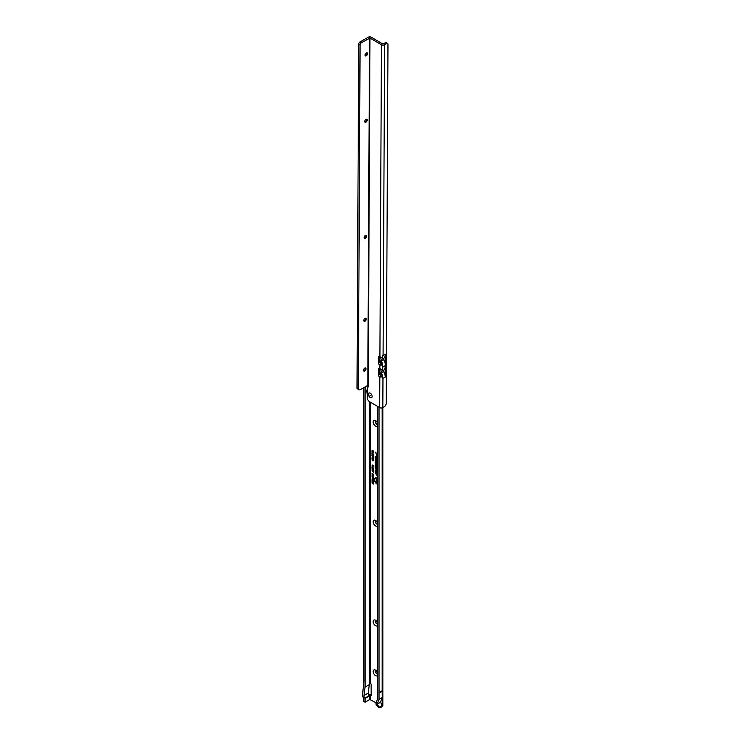 <?xml version="1.0" encoding="UTF-8"?>
<svg xmlns="http://www.w3.org/2000/svg" width="745" height="745" viewBox="0 0 745 745"><rect width="100%" height="100%" fill="white"/><g stroke="black" fill="none" stroke-linecap="round" stroke-linejoin="round"><path stroke-width="1.12" d="M377.678 675.287A3.343 1.928 60 0 1 375.536 675.622A3.343 1.928 60 0 1 373.171 671.524A3.343 1.928 60 0 1 375.536 670.155L375.536 670.155A3.343 1.928 60 0 1 377.678 672.958M376.197 670.649A1.751 1.015 -120 0 0 375.787 670.724A1.751 1.015 -120 0 0 375.517 672.13A1.751 1.015 -120 0 0 376.663 673.666A1.751 1.015 -120 0 0 377.538 673.759A1.751 1.015 -120 0 0 377.678 673.648M377.678 625.381A3.343 1.928 60 0 1 375.536 625.707A3.343 1.928 60 0 1 373.171 621.619A3.343 1.928 60 0 1 375.536 620.25L375.536 620.25A3.343 1.928 60 0 1 377.678 623.053M376.197 620.734A1.751 1.015 -120 0 0 375.787 620.818A1.751 1.015 -120 0 0 375.517 622.215A1.751 1.015 -120 0 0 376.663 623.761A1.751 1.015 -120 0 0 377.538 623.844A1.751 1.015 -120 0 0 377.678 623.742M377.678 525.56A3.343 1.928 60 0 1 375.536 525.896A3.343 1.928 60 0 1 373.171 521.798A3.343 1.928 60 0 1 375.536 520.438L375.536 520.438A3.343 1.928 60 0 1 377.678 523.232M376.197 520.923A1.751 1.015 -120 0 0 375.787 520.997A1.751 1.015 -120 0 0 375.517 522.403A1.751 1.015 -120 0 0 376.663 523.94A1.751 1.015 -120 0 0 377.538 524.033A1.751 1.015 -120 0 0 377.678 523.921M377.678 425.749A3.343 1.928 60 0 1 375.536 426.075A3.343 1.928 60 0 1 373.171 421.987A3.343 1.928 60 0 1 375.536 420.618L375.536 420.618A3.343 1.928 60 0 1 377.678 423.421M376.197 421.102A1.751 1.015 -120 0 0 375.787 421.186A1.751 1.015 -120 0 0 375.517 422.583A1.751 1.015 -120 0 0 376.663 424.129A1.751 1.015 -120 0 0 377.538 424.212A1.751 1.015 -120 0 0 377.678 424.11M377.678 479.035A3.176 1.835 -120 0 0 377.007 478.532A3.176 1.835 -120 0 0 375.145 478.597A3.176 1.835 -120 0 0 375.024 481.196A3.176 1.835 -120 0 0 377.007 483.719A3.176 1.835 -120 0 0 377.678 483.989M377.166 478.29A3.259 1.881 -120 0 0 375.322 478.402A3.259 1.881 -120 0 0 375.238 478.504M377.678 478.681A3.585 2.067 -120 0 0 377.007 478.197A3.585 2.067 -120 0 0 375.592 477.88A3.585 2.067 -120 0 0 374.586 480.581A3.585 2.067 -120 0 0 377.007 484.054A3.585 2.067 -120 0 0 377.678 484.334M375.722 477.862A3.502 2.021 -120 0 0 374.763 479.752M377.082 483.756A3.502 2.021 -120 0 0 377.24 483.85A3.502 2.021 -120 0 0 377.678 484.064M377.678 464.2L375.918 462.654L375.433 462.943L375.61 463.66L375.75 462.831L377.678 464.414M377.678 463.912L376.104 462.524A1.015 0.587 -120 0 0 375.918 462.384L375.62 462.608M375.918 462.384A1.015 0.587 -120 0 0 375.201 462.803L375.853 464.144L375.936 463.148L377.678 464.694M375.853 461.285L375.918 460.252L377.678 461.798M377.678 461.304L376.104 459.907A1.015 0.587 -120 0 0 375.201 460.187L375.853 461.779L375.918 460.252M377.678 461.583L375.918 460.047L375.61 461.295M375.657 459.684A0.931 0.54 -120 0 0 375.489 460.093L375.201 460.187M375.61 457.048L376.998 457.607L375.433 456.946L375.433 458.52L376.998 459.907L375.61 458.464L375.918 456.871M375.918 456.396A1.015 0.587 -120 0 0 375.201 456.815L375.201 458.594L377.24 460.391L375.853 458.389L375.862 457.151L377.24 458.305L377.24 457.532L376.104 456.536A1.015 0.587 -120 0 0 375.918 456.396L375.62 456.611M375.657 456.303A0.931 0.54 -120 0 0 375.489 456.713L375.201 456.815M375.908 670.668A1.751 1.015 -120 0 0 375.778 672.102A1.751 1.015 -120 0 0 376.886 673.536A1.751 1.015 -120 0 0 377.64 673.676M375.908 620.762A1.751 1.015 -120 0 0 375.778 622.187A1.751 1.015 -120 0 0 376.886 623.63A1.751 1.015 -120 0 0 377.64 623.77M375.908 520.941A1.751 1.015 -120 0 0 375.778 522.375A1.751 1.015 -120 0 0 376.886 523.819A1.751 1.015 -120 0 0 377.64 523.949M375.908 421.13A1.751 1.015 -120 0 0 375.778 422.555A1.751 1.015 -120 0 0 376.886 423.998A1.751 1.015 -120 0 0 377.64 424.138M365.069 702.2L369.799 699.471L369.799 695.7L365.069 698.428L365.069 702.2L363.718 701.418L363.718 698.484A4.461 2.57 60 0 1 362.629 694.564L363.858 680.697L363.718 387.726M369.883 695.653L370.246 695.802A1.592 0.922 -120 0 0 370.814 695.774A1.592 0.922 -120 0 0 371.15 695.048L371.15 684.655A1.592 0.922 -120 0 0 370.246 682.858L369.799 683.091A1.592 0.922 120 0 0 369.343 684.394L368.244 693.083A2.542 1.471 60 0 0 368.356 694.219L369.315 695.308M369.799 695.7L371.597 695.02L368.449 694.787L369.604 695.457L364.845 698.149A2.542 1.471 60 0 1 363.96 695.551L365.069 687.086L365.069 386.944M382.39 691.118L379.028 693.111L379.028 699.35L377.231 704.034L379.075 707.247L382.176 705.45L382.176 706.614L380.378 707.657A1.909 1.099 -60 0 1 379.419 707.75A1.909 1.099 -60 0 1 379.075 707.247M382.176 691.286L382.269 697.478L379.028 699.35M379.028 407.245L379.028 693.111M379.419 707.75L378.069 706.968A1.909 1.099 -60 0 1 378.022 706.94L375.88 704.016L377.678 698.298L377.678 406.453M382.269 697.478L380.471 702.163L382.269 705.403M380.471 702.274L377.231 704.146M382.269 697.488L382.269 705.394M360.077 44.886L358.727 44.095L360.077 44.886A1.909 1.099 -59.7 0 1 361.427 42.716L369.976 38.042L368.263 385.854A1.276 0.736 -120 0 1 368.132 387.055A1.276 0.736 -120 0 1 367.49 386.99L368.393 386.469L367.35 387.139L367.304 397.793A3.185 1.835 60 0 0 369.539 401.704L379.671 407.617A2.226 1.294 -179.7 0 0 382.818 407.627L382.828 705.711A2.226 1.285 180 0 1 382.176 706.614M382.39 690.643L379.028 692.571M380.9 701.036L380.9 703.029M380.201 375.359A3.185 1.835 -60 0 1 380.872 374.688M379.829 373.692A3.185 1.835 -60 0 1 379.931 373.636L380.36 373.385M365.069 369.706L365.069 367.993M363.718 370.945L363.718 369.371M365.069 687.086L369.343 684.618M369.799 699.471L375.955 702.768M372.202 474.481L373.301 475.561L372.649 475.776L372.006 473.634L372.658 473.457L373.301 474.397L372.882 474.649L372.658 473.69L372.472 474.435M372.016 475.729L373.282 476.223L372.379 476.297L373.282 477.405L372.016 476.67L372.761 476.865L372.221 475.608M372.016 477.051L373.282 477.545L373.264 478.234L372.221 476.93M373.264 478.234L372.5 477.564M372.202 478.085L373.301 479.156L372.202 478.961L372.453 478.001M372.016 479.333L373.282 479.827L372.463 480.078L373.282 480.795L372.016 480.059L372.845 479.808L372.221 479.212M372.016 481.168L372.016 480.236L373.282 480.972L373.282 481.875L373.068 481.074L372.779 481.549L372.239 481.037M372.016 481.521L373.282 482.024L372.463 482.276L373.282 482.983L372.016 482.257L372.845 481.996L372.221 481.4M372.016 482.946L373.282 483.067L373.282 484.054L372.221 482.835M372.668 474.23L372.006 473.634L372.658 473.457M372.882 473.513L372.221 473.755M371.978 468.26L373.431 469.508L371.978 468.26L372.5 468.167M371.978 469.127L373.431 470.374L371.978 469.127L372.5 469.033M371.978 469.993L373.431 471.24L371.978 469.993L372.5 469.899M371.978 470.859L373.431 472.106L371.978 470.859L372.5 470.765M371.978 467.581L373.45 468.847L372.174 467.488M371.997 465.169L373.469 465.634L373.469 466.165L372.779 465.923L373.469 467.003L371.997 466.156L372.537 466.091L372.286 464.954M372.258 458.613L372.547 459.414L371.978 458.454L372.761 458.24L373.515 459.358L373.003 459.656L372.258 458.613L372.984 458.343M372.733 459.171L371.978 458.454L372.761 458.24M372.258 459.944L372.547 460.736L371.978 459.786L372.761 459.563L373.515 460.689L373.003 460.978L372.258 459.944L372.984 459.674M372.733 460.503L371.978 459.786L372.761 459.563M372.826 457.942L371.978 457.169L372.556 456.899L372.435 457.7L373.077 457.244L373.515 458.035L372.994 458.287L372.975 457.523L372.444 458.007L371.978 457.169L372.556 456.899M373.031 456.154L371.978 455.493L373.487 456.033L373.487 456.806L371.978 455.493L372.491 455.297M373.031 454.124L371.978 453.463L373.487 454.003L373.487 454.776L371.978 453.463L372.491 453.267M372.295 454.562L373.347 455.633L371.978 454.487L372.751 454.441M373.515 455.381L372.751 455.428M371.997 451.517L373.496 452.075L373.059 453.016L371.997 452.56L372.612 452.01L372.258 451.358M373.496 452.737L372.286 452.196M372.323 452.196L372.891 451.731M371.997 450.399L373.496 450.958L373.496 451.992L372.258 450.241M376.299 467.096L377.24 468.54L377.24 466.612A1.443 0.829 -120 0 0 376.691 465.262A1.443 0.829 -120 0 0 375.648 464.722A1.443 0.829 -120 0 0 375.201 465.439L375.201 467.711L377.24 470.551L377.24 469.378A1.015 0.587 -120 0 0 376.7 468.27L375.853 467.515L375.908 465.606L376.532 466.985M376.299 472.339L377.24 473.792L377.24 471.864A1.443 0.829 -120 0 0 376.691 470.514A1.443 0.829 -120 0 0 375.648 469.974A1.443 0.829 -120 0 0 375.201 470.682L375.201 472.963L377.24 475.794L377.24 474.63A1.015 0.587 -120 0 0 376.7 473.522L375.853 472.758L375.908 470.859L376.532 472.237M375.936 460.54L377.678 462.077M377.678 454.32L375.201 452.122L376.588 454.124L376.588 456.443L377.24 457.02L377.24 454.701L377.678 455.093M377.24 456.527L376.998 454.217L377.678 454.813M375.545 452.429L376.821 454.059L376.998 456.527M377.678 454.599L375.433 452.606M375.787 469.965A1.35 0.782 -120 0 0 375.489 470.523M376.151 470.058A1.192 0.689 -120 0 0 375.741 470.197A1.192 0.689 -120 0 0 375.666 470.309M376.532 472.349L376.998 473.075L376.998 471.725A1.108 0.643 -120 0 0 376.449 470.542A1.108 0.643 -120 0 0 375.573 470.393A1.108 0.643 -120 0 0 375.433 470.821L375.433 472.889L376.998 475.31L375.61 472.833L375.61 470.924A0.857 0.494 60 0 1 376.821 471.622L376.532 472.349M375.787 464.712A1.35 0.782 -120 0 0 375.489 465.271M376.151 464.815A1.192 0.689 -120 0 0 375.741 464.945A1.192 0.689 -120 0 0 375.666 465.066M376.532 467.106L376.998 467.823L376.998 466.472A1.108 0.643 -120 0 0 376.449 465.29A1.108 0.643 -120 0 0 375.573 465.141A1.108 0.643 -120 0 0 375.433 465.569L375.433 467.646L376.998 470.058L375.61 467.59L375.61 465.672A0.857 0.494 60 0 1 376.821 466.37L376.532 467.106M376.728 481.745L377.492 481L376.728 481.745L376.253 480.776L376.84 480.395L376.728 481.307L377.333 480.749L377.762 481.624L377.249 481.987L377.315 481.205L376.728 481.745L376.253 480.776L376.84 480.395M376.951 481.242L377.333 480.749M377.762 481.624L377.249 481.987L377.519 481.549M377.678 483.617L376.272 482.043L377.678 482.415M377.678 480.786L376.272 479.985L376.998 479.454L376.272 478.597L377.678 479.407M377.678 479.882L377.017 479.966L377.678 480.348M376.998 479.454L376.56 478.877M376.272 479.985L376.56 479.51M377.678 480.46L376.56 479.817M377.017 479.966L377.678 479.696M376.849 482.369L376.56 481.875M376.849 483.03L377.128 482.211M377.352 481.205L376.961 481.549L376.542 480.683L377.007 480.32M377.492 481L376.961 481.549L377.492 481M372.891 452.029L373.217 452.578L373.04 451.815M372.267 454.394L372.975 454.385M372.975 455.065L373.543 455.13L372.975 455.065M372.975 454.543L372.407 454.487M372.751 455.13L372.249 454.646L373.543 455.13M373.198 453.956L372.658 453.183M373.198 455.987L372.658 455.214M372.994 457.756L372.267 457.076L372.733 456.815M372.64 457.477L373.301 457.188M372.267 459.684L372.984 459.507M372.267 458.361L372.984 458.184M372.528 465.476L373.366 465.625L372.286 465.001M373.469 465.886L372.286 465.495M372.537 466.091L373.31 466.351M373.469 466.677L372.286 465.998M372.481 471.557L372.267 470.765M372.481 470.691L372.267 469.899M372.481 469.825L372.267 469.033M372.481 468.968L372.267 468.167M372.267 473.531L372.882 473.373M372.463 482.276L373.282 482.071M372.463 480.078L373.282 479.882M372.202 478.961L372.267 478.299M373.152 479.156L372.407 478.383L372.863 478.243M372.221 478.532L373.347 478.933M373.124 477.945L372.854 477.294M372.714 477.452L373.282 477.815M372.202 475.366L372.267 474.705M373.152 475.552L372.407 474.779L372.863 474.639M372.221 474.938L373.347 475.329M380.471 702.163L377.231 704.034M382.269 690.811L378.888 692.757M367.071 52.811A1.751 1.006 -59.7 0 1 367.322 53.519A1.751 1.006 -59.7 0 1 367.322 53.528A1.751 1.006 -59.7 0 1 366.074 55.67A1.751 1.006 -59.7 0 1 366.056 55.679A1.751 1.006 -59.7 0 1 365.32 55.81M365.581 55.838A3.343 1.918 120.3 0 0 367.22 53.025M366.745 119.163A1.751 1.006 -59.7 0 1 366.996 119.871A1.751 1.006 -59.7 0 1 366.987 119.88A1.751 1.006 -59.7 0 1 365.748 122.022A1.751 1.006 -59.7 0 1 365.73 122.031A1.751 1.006 -59.7 0 1 364.994 122.161M365.255 122.189A3.343 1.918 120.3 0 0 366.894 119.377M366.168 235.28A1.751 1.006 -59.7 0 1 366.419 235.988A1.751 1.006 -59.7 0 1 365.171 238.139A1.751 1.006 -59.7 0 1 365.162 238.149A1.751 1.006 -59.7 0 1 364.417 238.279M364.687 238.307A3.343 1.918 120.3 0 0 366.326 235.504M365.758 318.227A1.751 1.006 -59.7 0 1 366.009 318.935A1.751 1.006 -59.7 0 1 364.761 321.086A1.751 1.006 -59.7 0 1 364.752 321.095A1.751 1.006 -59.7 0 1 364.007 321.225M364.277 321.253A3.343 1.918 120.3 0 0 365.916 318.441M365.516 367.993A1.751 1.006 -59.7 0 1 365.767 368.701A1.751 1.006 -59.7 0 1 365.767 368.71A1.751 1.006 -59.7 0 1 364.519 370.852A1.751 1.006 -59.7 0 1 364.501 370.861A1.751 1.006 -59.7 0 1 363.765 370.991M364.026 371.019A3.343 1.918 120.3 0 0 365.665 368.207M370.237 397.532A2.673 1.546 60 0 1 368.356 394.263A2.673 1.546 60 0 1 370.246 393.174A2.673 1.546 60 0 1 370.256 393.183A2.673 1.546 60 0 1 372.137 396.452A2.673 1.546 60 0 1 370.237 397.532M382.837 356.185L382.837 355.654A9.555 5.513 60 0 1 382.837 356.185L382.176 357.591L379.922 356.846A1.592 0.922 -120 0 0 378.888 356.604A1.592 0.922 -120 0 0 378.562 357.321L378.535 363.029A1.592 0.922 -120 0 0 379.652 364.976A1.592 0.922 -120 0 0 379.876 365.087L381.328 364.258M380.863 369.231A7.636 4.414 -120 0 1 380.341 369.892A3.502 2.021 -120 0 0 379.838 371.289L379.876 365.087L382.138 364.985L382.772 368.104L382.12 369.511L379.857 368.766A1.592 0.922 -120 0 0 378.833 368.524A1.592 0.922 -120 0 0 378.507 369.25L378.479 374.949A1.592 0.922 -120 0 0 379.596 376.905A1.592 0.922 -120 0 0 379.82 377.007L382.083 376.905L382.744 378.469L385.221 377.035L385.333 354.229L382.856 355.663A2.226 1.294 0.3 0 0 383.079 355.533L384.616 44.756A2.226 1.294 -179.7 0 1 381.459 44.747L379.885 362.247A1.592 0.922 -120 0 0 381.002 364.203A1.592 0.922 -120 0 0 381.226 364.305M379.671 407.617L379.82 377.007L381.272 376.188M379.838 371.289L379.829 374.167A1.592 0.922 -120 0 0 380.946 376.123A1.592 0.922 -120 0 0 381.17 376.225M366.317 52.951A1.751 1.006 120.3 0 0 365.162 54.487A1.751 1.006 120.3 0 0 365.423 55.884A1.751 1.006 120.3 0 0 366.298 55.8A1.751 1.006 120.3 0 0 367.443 54.264A1.751 1.006 120.3 0 0 367.192 52.858A1.751 1.006 120.3 0 0 366.317 52.951M365.981 119.302A1.751 1.006 120.3 0 0 364.836 120.839A1.751 1.006 120.3 0 0 365.097 122.236A1.751 1.006 120.3 0 0 365.972 122.152A1.751 1.006 120.3 0 0 367.117 120.616A1.751 1.006 120.3 0 0 366.866 119.219A1.751 1.006 120.3 0 0 365.981 119.302M365.413 235.42A1.751 1.006 120.3 0 0 364.268 236.957A1.751 1.006 120.3 0 0 364.519 238.363A1.751 1.006 120.3 0 0 365.395 238.27A1.751 1.006 120.3 0 0 366.549 236.733A1.751 1.006 120.3 0 0 366.289 235.336A1.751 1.006 120.3 0 0 365.413 235.42M365.003 318.366A1.751 1.006 120.3 0 0 363.858 319.903A1.751 1.006 120.3 0 0 364.109 321.3A1.751 1.006 120.3 0 0 364.985 321.216A1.751 1.006 120.3 0 0 366.14 319.679A1.751 1.006 120.3 0 0 365.879 318.273A1.751 1.006 120.3 0 0 365.003 318.366M364.761 368.132A1.751 1.006 120.3 0 0 363.607 369.669A1.751 1.006 120.3 0 0 363.867 371.066A1.751 1.006 120.3 0 0 364.743 370.982A1.751 1.006 120.3 0 0 365.888 369.446A1.751 1.006 120.3 0 0 365.637 368.039A1.751 1.006 120.3 0 0 364.761 368.132M382.176 357.591L382.595 357.581A9.555 5.513 60 0 1 381.477 359.537A1.592 0.922 60 0 0 381.468 361.092A9.555 5.513 60 0 1 382.567 364.333L381.319 364.277A7.636 4.414 60 0 0 380.388 361.39A3.502 2.021 60 0 1 379.903 359.416L379.903 359.416M382.567 364.333L382.138 364.985M385.333 354.229A9.555 5.513 60 0 1 383.954 358.103L383.945 359.658A9.555 5.513 60 0 1 385.258 365.627A9.555 5.513 -120 0 1 383.899 370.032L383.889 371.587A9.555 5.513 -120 0 1 385.221 377.035M384.616 44.756L386.636 43.582L385.286 42.791L382.809 43.964L371.327 37.259A2.226 1.294 -179.7 0 0 368.179 37.25L360.077 41.925A1.909 1.099 -59.7 0 0 358.727 44.095M385.286 42.791A1.909 1.099 -59.7 0 1 386.245 42.698L387.596 43.489A1.909 1.099 -59.7 0 1 387.977 44.197L386.208 403.818A3.185 1.825 -59.7 0 1 384.038 406.928L382.818 407.627L382.967 378.339M382.12 369.511L382.539 369.511A9.555 5.513 -120 0 1 381.421 371.457A1.592 0.922 -120 0 0 381.412 373.012L383.889 371.587A1.592 0.922 -120 0 1 383.899 370.032L381.421 371.457M382.083 376.905L382.511 376.262L381.254 376.206A7.636 4.414 -120 0 0 380.332 373.32A3.502 2.021 -120 0 1 379.838 371.336M358.717 44.169L357.023 388.164L358.373 388.955L360.068 44.961M368.263 385.854L367.872 385.333L360.524 389.57A3.185 1.825 -59.7 0 1 358.932 389.728A3.185 1.825 -59.7 0 1 358.373 388.955M358.932 389.728L357.581 388.937A3.185 1.825 -59.7 0 1 357.023 388.164M386.636 43.582A1.909 1.099 -59.7 0 1 387.596 43.489M369.976 38.042L381.459 44.747M379.903 359.369L379.903 359.369A3.502 2.021 60 0 1 380.406 357.972A7.636 4.414 60 0 0 380.928 357.302M382.781 366.009A9.555 5.513 60 0 1 382.781 367.052L385.258 365.627M381.468 361.092L383.945 359.658A1.592 0.922 60 0 1 383.954 358.103L381.477 359.537M382.772 368.104A9.555 5.513 -120 0 0 382.781 367.052M382.511 376.262A9.555 5.513 -120 0 0 381.412 373.012M382.744 378.469A9.555 5.513 -120 0 0 382.725 377.92M370.721 395.586L369.865 395.083L370.721 395.586M372.053 395.744A2.598 1.499 60 0 1 372.128 396.387A2.598 1.499 60 0 1 370.284 397.448A2.598 1.499 60 0 1 368.458 394.263A2.598 1.499 60 0 1 370.293 393.211A2.598 1.499 60 0 1 370.814 393.602M376.774 705.58L378.683 706.679M382.176 407.887L382.176 690.745M380.825 701.222L380.825 702.898M379.931 373.636L380.639 374.046M369.799 683.091L369.799 401.853M370.246 682.858L370.246 402.114M370.246 699.471L370.246 695.802M376.085 470.663L375.61 470.924M363.96 695.551L368.244 693.083M379.903 357.702A8.279 4.777 -120 0 0 380.686 357.218M379.624 368.598L378.507 369.25M379.829 374.167L378.479 374.949M361.427 42.716L360.077 41.925M369.529 38.042L367.816 385.361M379.885 362.247L378.535 363.029M379.68 356.678L378.562 357.321M367.341 389.43A7.003 4.042 -120 0 0 367.322 394.226M367.415 387L368.393 386.431M367.313 394.608L366.689 391.255L367.35 388.667"/></g></svg>
